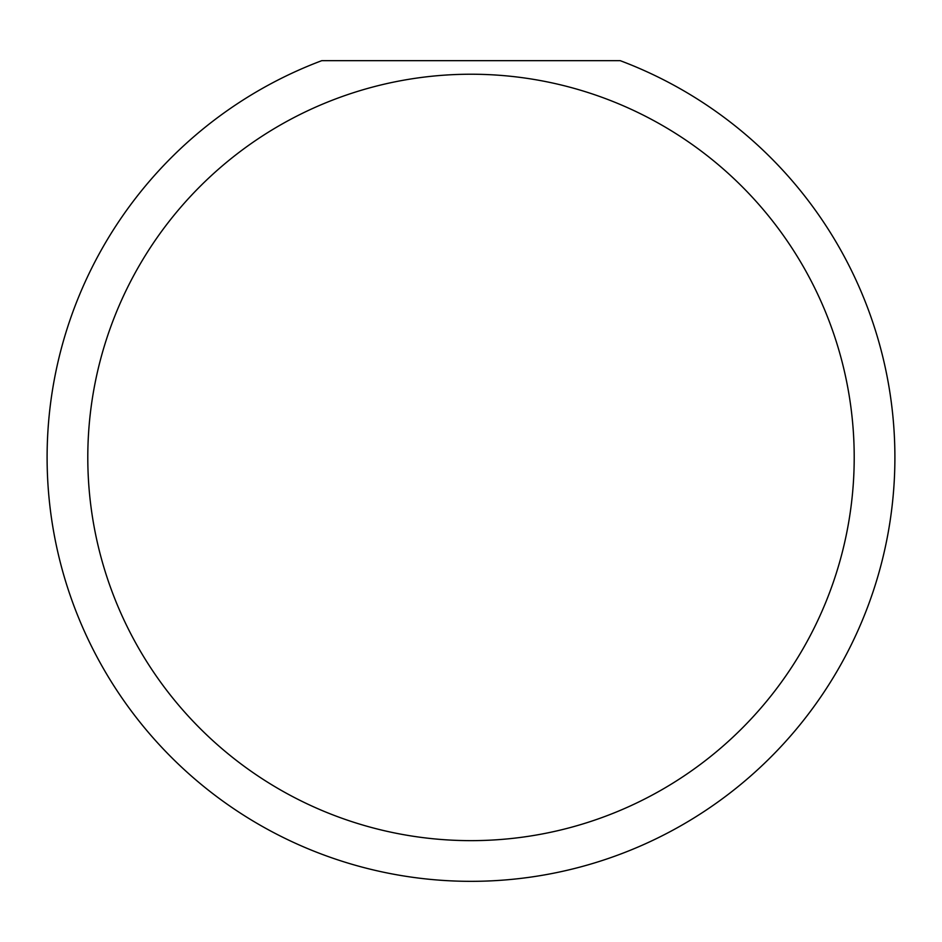 <?xml version="1.0" encoding="UTF-8"?>
<svg xmlns="http://www.w3.org/2000/svg" width="942" height="942" viewBox="0 0 942 942"><rect width="100%" height="100%" fill="white"/><g stroke="black" fill="none" stroke-linecap="round" stroke-linejoin="round"><path stroke-width="1.41" d="M854.206 457.435A383.206 383.206 0 0 0 471 74.23A383.206 383.206 0 0 0 87.794 457.435A383.206 383.206 0 0 0 471 840.641A383.206 383.206 0 0 0 854.206 457.435M620.213 60.665A423.9 423.9 0 0 1 471 881.335A423.9 423.9 0 0 1 321.787 60.665L620.213 60.665"/></g></svg>
